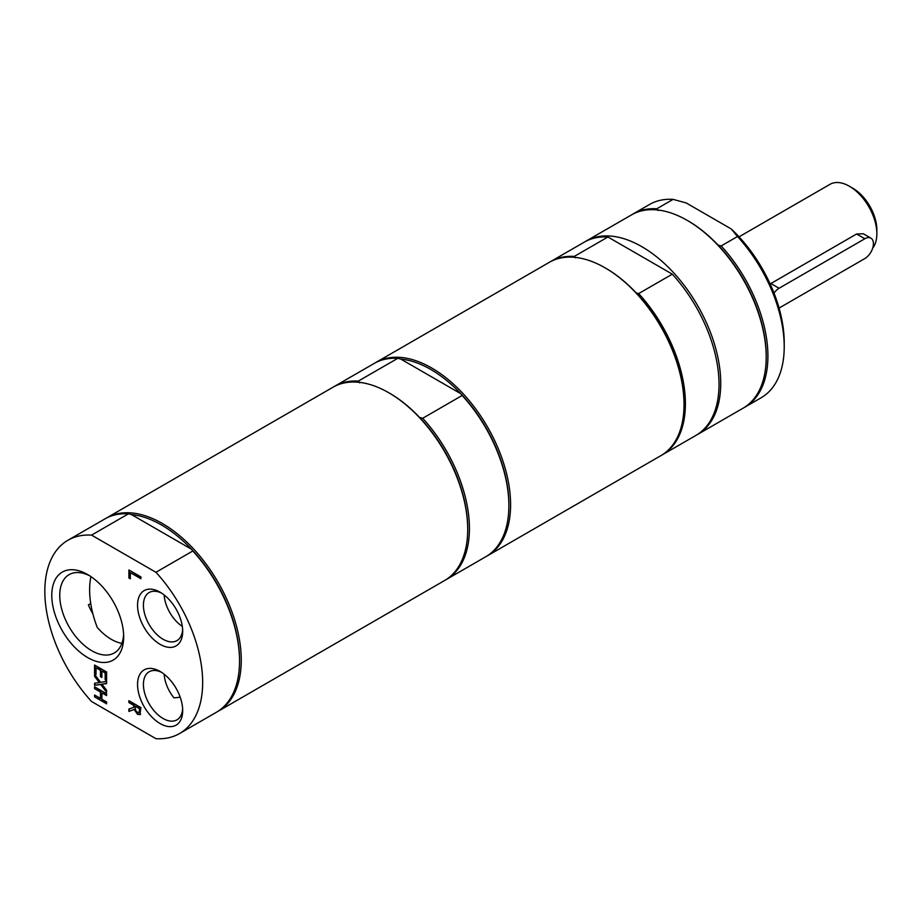 <?xml version="1.0" encoding="UTF-8"?>
<svg xmlns="http://www.w3.org/2000/svg" width="923" height="923" viewBox="0 0 923 923"><rect width="100%" height="100%" fill="white"/><g stroke="black" fill="none" stroke-linecap="round" stroke-linejoin="round"><path stroke-width="1.38" d="M90.927 576.598A81.662 47.142 -120 0 0 97.261 627.455A45.204 26.098 60 0 0 121.882 643.377M182.327 626.429A27.771 16.026 60 0 1 164.156 594.966M164.156 674.205A27.771 16.026 60 0 0 173.893 697.8A81.662 47.142 -120 0 0 180.158 697.073M779.047 308.086A12.126 7.003 120 0 0 779.07 308.074L864.839 258.555A12.126 7.003 120 0 0 872.766 247.86A12.126 7.003 120 0 0 870.908 238.146A12.126 7.003 120 0 0 864.839 238.745L779.07 288.264A12.126 7.003 120 0 0 774.016 293.087M870.908 238.146L863.363 233.784L856.602 233.992L770.151 283.949M872.662 248.195A38.812 22.406 -120 0 0 876.85 233.784A38.812 22.406 -120 0 0 849.402 186.25A38.812 22.406 -120 0 0 829.996 184.323L739.046 236.83M876.85 233.784L876.85 229.827A33.966 19.614 -120 0 0 852.829 188.234L849.402 186.25M182.639 708.76A27.771 16.026 60 0 1 176.939 719.859A27.771 16.026 60 0 1 163.059 718.486A27.771 16.026 60 0 1 144.911 694.015A27.771 16.026 60 0 1 149.168 671.771A27.771 16.026 60 0 1 161.64 672.382M182.639 629.521A27.771 16.026 60 0 1 176.939 640.62A27.771 16.026 60 0 1 163.059 639.247A27.771 16.026 60 0 1 144.911 614.776A27.771 16.026 60 0 1 149.168 592.531A27.771 16.026 60 0 1 161.64 593.143M91.562 535.121L128.447 513.823A111.602 64.437 -120 0 0 104.83 518.957L67.956 540.243A111.602 64.437 -120 0 0 91.562 701.515L155.941 738.677A111.602 64.437 -120 0 0 179.547 733.543A111.602 64.437 -120 0 0 155.941 572.283L91.562 535.121A111.602 64.437 -120 0 0 67.956 540.243M128.447 513.823L131.47 514.572L191.511 549.243A110.391 63.733 -120 0 0 131.47 514.572M179.547 733.543L216.432 712.244A111.602 64.437 -120 0 0 239.542 661.156L239.542 660.164A110.391 63.733 -120 0 0 191.511 549.243L192.815 550.985L155.941 572.283M217.286 711.737A111.602 64.437 -120 0 0 218.151 711.252A111.602 64.437 -120 0 0 241.261 660.164A111.602 64.437 -120 0 0 192.549 547.858A111.602 64.437 -120 0 0 106.549 517.965A111.602 64.437 -120 0 0 105.695 518.472M92.877 613.818A45.204 26.098 60 0 1 88.377 604.911L90.742 603.55M239.542 661.156A111.602 64.437 -120 0 0 192.815 550.985M137.515 712.429L139.119 712.475L139.523 708.679L135.012 706.072L135.635 710.548L137.515 712.429M139.061 712.521L139.869 708.472L135.012 706.072M133.673 705.299L133.673 707.41L133.673 705.299L128.897 702.541L128.897 700.695L140.907 707.629L139.858 714.725M140.619 714.171L137.988 714.229L134.47 709.314L128.897 711.425L128.897 709.037L133.673 707.41M134.02 705.103L128.897 702.541M129.243 702.345L129.243 700.892M140.273 714.367L137.642 714.425L134.123 709.51L128.897 711.425M129.243 711.229L129.243 708.922M128.897 569.964L140.907 576.887L140.907 578.733L130.316 572.618L130.316 578.813L128.897 577.994L128.897 569.964M140.907 578.34L130.316 572.618M130.316 578.421L128.897 577.994M129.243 577.798L129.243 570.16M106.595 671.979L106.595 680.643L105.176 679.824L105.176 672.994L101.888 671.102L101.888 677.47L100.469 676.651L100.469 670.283L96.004 667.71L96.004 674.54L94.584 673.721L94.584 665.045L106.595 671.979M106.595 680.251L105.176 679.824M105.522 679.628L105.176 672.994M105.522 672.798L101.888 671.102M101.888 677.078L100.469 676.651M100.803 676.455L100.469 670.283M100.803 670.075L96.004 667.71M96.004 674.136L94.584 673.721M94.931 673.513L94.931 665.241M94.584 676.397L99.372 682.605L94.584 676.397L94.584 674.413L100.595 682.305L106.595 681.486L106.595 683.597L101.899 684.185L106.595 690.266L106.595 692.262L100.676 684.508L94.584 685.327L94.584 683.216L99.372 682.605M94.931 676.201L94.931 674.863M106.595 683.435L101.899 684.185M106.595 691.604L100.676 684.508M101.022 684.301L94.584 685.327M94.931 685.12L94.931 683.17M100.469 692.042L100.469 698.423L100.469 692.042L94.584 688.65L94.584 686.804L106.595 693.738L106.595 695.584L101.888 692.861L101.888 699.242L106.595 701.965L106.595 703.811L94.584 696.877L94.584 695.031L100.469 698.423M100.803 691.846L94.584 688.65M94.931 688.454L94.931 687M106.595 695.192L101.888 692.861M106.595 703.407L94.584 696.877M94.931 696.68L94.931 695.227M160.117 644.335A31.924 18.425 -120 0 0 182.685 631.309A31.924 18.425 -120 0 0 160.117 592.208A31.924 18.425 -120 0 0 137.55 605.246A31.924 18.425 -120 0 0 160.117 644.335M160.117 723.574A31.924 18.425 -120 0 0 182.685 710.537A31.924 18.425 -120 0 0 160.117 671.448A31.924 18.425 -120 0 0 137.55 684.474A31.924 18.425 -120 0 0 160.117 723.574M123.613 634.447A45.204 26.098 60 0 1 114.314 652.942A45.204 26.098 60 0 1 91.712 650.703A45.204 26.098 60 0 1 62.187 610.864A45.204 26.098 60 0 1 69.11 574.648A45.204 26.098 60 0 1 89.773 575.837M87.72 657.603A50.834 29.351 -120 0 0 123.67 636.847A50.834 29.351 -120 0 0 87.72 574.591A50.834 29.351 -120 0 0 51.78 595.335A50.834 29.351 -120 0 0 87.72 657.603M218.151 711.252L444.598 580.521A111.602 64.437 -120 0 0 467.707 529.433A111.602 64.437 -120 0 0 388.791 392.748A111.602 64.437 -120 0 0 332.995 387.222L106.549 517.965M389.656 393.244L388.791 392.748L389.656 393.244A110.391 63.733 60 0 1 419.677 417.508A110.391 63.733 60 0 1 467.707 528.441L467.707 529.433M375.026 362.97A111.602 64.437 60 0 1 375.88 362.462A111.602 64.437 60 0 1 431.676 367.989A111.602 64.437 60 0 1 504.581 466.334A111.602 64.437 60 0 1 487.482 555.761A111.602 64.437 60 0 1 486.617 556.246M359.635 382.849L358.32 381.107L397.778 358.32L400.801 359.082A110.391 63.733 60 0 1 430.822 369.477A110.391 63.733 60 0 1 460.842 393.74A110.391 63.733 60 0 1 508.873 504.673L508.873 505.666A111.602 64.437 -120 0 0 462.146 395.482L422.699 418.269A111.602 64.437 60 0 1 446.305 579.529A111.602 64.437 60 0 1 445.44 580.013M422.699 418.269L419.677 417.508M333.861 386.737A111.602 64.437 60 0 1 334.714 386.229A111.602 64.437 60 0 1 358.32 381.107M446.305 579.529L485.763 556.754A111.602 64.437 -120 0 0 508.873 505.666M397.778 358.32A111.602 64.437 -120 0 0 374.161 363.454L334.714 386.229M400.801 359.082L460.842 393.74L462.146 395.482M550.004 261.947A111.602 64.437 60 0 1 550.685 261.544A111.602 64.437 60 0 1 574.302 256.409L607.922 236.992L672.302 274.166L638.67 293.572A111.602 64.437 60 0 1 662.287 454.831A111.602 64.437 60 0 1 661.595 455.224M662.287 454.831L695.907 435.425A111.602 64.437 -120 0 0 672.302 274.166M607.922 236.992A111.602 64.437 -120 0 0 584.317 242.126L550.685 261.544M487.482 555.761L660.914 455.627A111.602 64.437 -120 0 0 684.024 404.539A111.602 64.437 -120 0 0 605.119 267.855A111.602 64.437 -120 0 0 549.312 262.328L375.88 362.462M605.119 267.855L605.8 268.258A110.633 63.872 60 0 1 636.27 292.972L638.67 293.572M574.302 256.409L575.341 257.794M636.27 292.972A110.633 63.872 60 0 1 684.024 403.743A110.633 63.872 60 0 1 684.024 404.147M744.803 407.193L761.106 397.79A111.602 64.437 -120 0 0 784.215 346.702L784.215 342.733A106.745 61.633 -120 0 0 731.235 228.95L737.489 236.519L721.186 245.933A111.602 64.437 60 0 1 744.803 407.193A111.602 64.437 60 0 1 743.938 407.678M784.215 346.702A111.602 64.437 -120 0 0 737.489 236.519M632.359 214.401A111.602 64.437 60 0 1 633.201 213.905A111.602 64.437 60 0 1 656.818 208.771L673.121 199.356L686.239 202.968L731.235 228.95M696.761 434.918A111.602 64.437 -120 0 0 697.626 434.433A111.602 64.437 -120 0 0 720.736 383.345A111.602 64.437 -120 0 0 672.025 271.039A111.602 64.437 -120 0 0 586.024 241.134A111.602 64.437 -120 0 0 585.182 241.641M673.121 199.356A111.602 64.437 -120 0 0 649.504 204.491L633.201 213.905M656.818 208.771L658.122 210.513M697.626 434.433L743.084 408.185A111.602 64.437 -120 0 0 766.205 357.097A111.602 64.437 -120 0 0 687.289 220.424L688.143 220.909A110.391 63.733 60 0 1 718.163 245.183L721.186 245.933M687.289 220.424A111.602 64.437 -120 0 0 631.494 214.886L586.024 241.134M718.163 245.183A110.391 63.733 60 0 1 766.205 356.105L766.205 357.097M864.839 238.745L856.602 233.992M770.832 283.511L779.07 288.264M684.024 403.743L684.024 404.539"/></g></svg>
